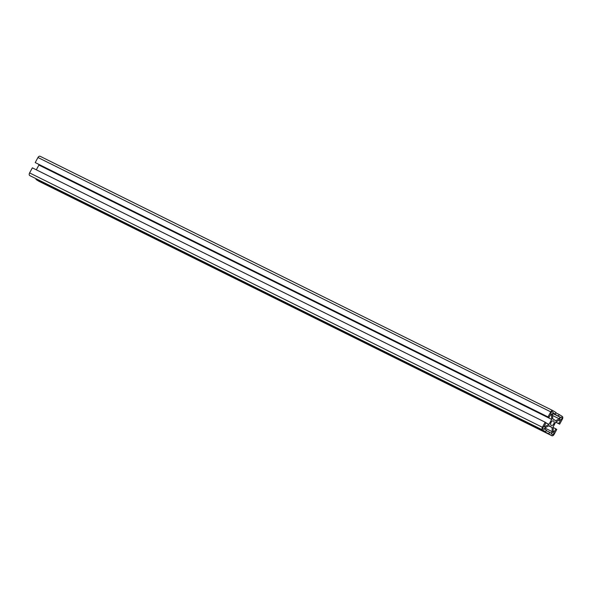<?xml version="1.0" encoding="UTF-8"?>
<svg xmlns="http://www.w3.org/2000/svg" width="592" height="592" viewBox="0 0 592 592"><rect width="100%" height="100%" fill="white"/><g stroke="black" fill="none" stroke-linecap="round" stroke-linejoin="round"><path stroke-width="0.89" d="M555.866 412.868L559.218 414.533L558.382 416.072L560.128 417.16L559.225 418.818L555.755 420.712L552.736 418.84L552.551 414.674L553.453 413.016L555.2 414.097L556.036 412.557L552.972 410.656A2.198 1.369 116.4 0 0 552.898 410.619A2.198 1.369 116.4 0 0 550.76 411.862L548.007 416.931L548.939 417.508L550.508 414.622L551.515 415.244L551.7 419.402L548.984 424.397L545.513 426.284L544.514 425.663L546.083 422.777L545.151 422.2L542.398 427.269A2.198 1.369 116.4 0 0 542.516 429.918L545.58 431.82L546.416 430.28L544.67 429.193L545.572 427.535L549.043 425.641L552.055 427.513L552.24 431.679L551.344 433.337L549.598 432.256L548.762 433.795L551.825 435.697A2.198 1.369 116.4 0 0 551.892 435.734A2.198 1.369 116.4 0 0 554.031 434.491L556.791 429.422L555.858 428.845L554.29 431.731L553.283 431.109L553.098 426.95L555.807 421.955L559.277 420.068L560.284 420.69L558.715 423.576L559.647 424.153L562.4 419.084A2.198 1.369 116.4 0 0 562.282 416.435L559.218 414.533M553.194 413.497L558.382 416.072M553.098 413.667L560.128 417.16M552.588 415.525L559.225 418.818M553.365 413.186L555.2 414.097M552.824 410.582L40.175 156.303A2.198 1.369 116.4 0 0 40.108 156.266A2.198 1.369 116.4 0 0 37.969 157.509L35.209 162.578L548.007 416.931M35.209 162.578L548.939 417.508M550.456 414.718L551.515 415.244M38.88 164.509L38.902 165.05L551.7 419.402M546.002 422.917L548.984 424.397M38.902 165.05L36.319 169.808M545.58 431.82L29.718 175.565A2.198 1.369 116.4 0 1 29.6 172.916L32.353 167.847L545.151 422.2M548.68 425.84L552.055 427.513M545.217 428.194L552.24 431.679M546.246 430.591L549.598 432.256M36.134 179.132L548.762 433.795M35.964 179.443L39.028 181.344A2.198 1.369 116.4 0 0 39.102 181.381A2.198 1.369 116.4 0 0 39.176 181.418M553.12 427.491L555.858 428.845M559.159 420.135L560.284 420.69M555.733 422.096L558.715 423.576M555.681 422.192L559.647 424.153M551.211 425.359A2.486 1.547 -63.6 0 1 551.041 422.422A2.486 1.547 -63.6 0 1 553.505 420.949A2.486 1.547 -63.6 0 1 553.786 423.865A2.486 1.547 -63.6 0 1 551.293 425.404A2.486 1.547 -63.6 0 1 551.211 425.359M561.912 418.041A1.465 0.91 -63.6 0 1 561.327 419.491A1.465 0.91 -63.6 0 1 560.217 419.869A1.465 0.91 -63.6 0 1 560.054 418.159A1.465 0.91 -63.6 0 1 561.519 417.249A1.465 0.91 -63.6 0 1 561.912 418.041M553.823 433.322A1.465 0.91 -63.6 0 1 552.203 434.639A1.465 0.91 -63.6 0 1 552.033 432.922A1.465 0.91 -63.6 0 1 553.498 432.019A1.465 0.91 -63.6 0 1 553.823 433.322M552.373 413.978A1.465 0.91 -63.6 0 1 551.293 414.333A1.465 0.91 -63.6 0 1 551.13 412.617A1.465 0.91 -63.6 0 1 552.595 411.714A1.465 0.91 -63.6 0 1 552.373 413.978M544.943 427.01A1.465 0.91 -63.6 0 1 544.485 428.601A1.465 0.91 -63.6 0 1 543.278 429.104A1.465 0.91 -63.6 0 1 543.116 427.387A1.465 0.91 -63.6 0 1 544.581 426.477A1.465 0.91 -63.6 0 1 544.943 427.01M37.969 157.509L550.76 411.862M29.6 172.916L542.398 427.269M29.718 175.565L542.516 429.918M39.028 181.344L551.825 435.697M40.108 156.266L552.898 410.619M39.102 181.381L551.892 435.734"/></g></svg>
